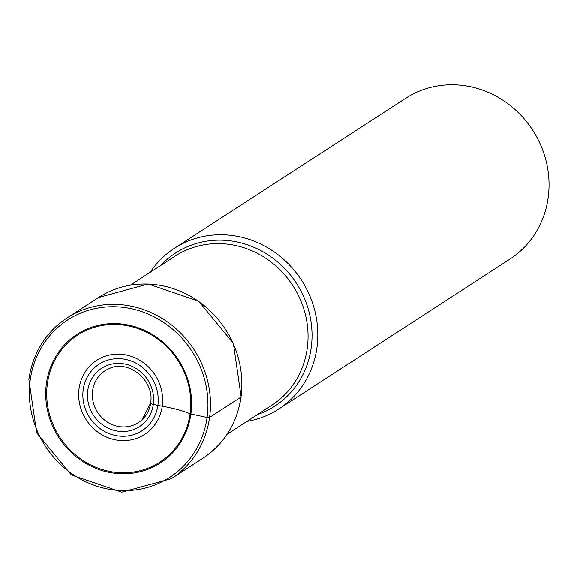 <?xml version="1.0" encoding="UTF-8"?>
<svg xmlns="http://www.w3.org/2000/svg" width="577" height="577" viewBox="0 0 577 577"><rect width="100%" height="100%" fill="white"/><g stroke="black" fill="none" stroke-linecap="round" stroke-linejoin="round"><path stroke-width="0.87" d="M46.42 383.337A76.633 71.353 57 0 1 128.859 325.139A76.633 71.353 57 0 1 190.893 413.99A76.633 71.353 57 0 1 108.454 472.195A76.633 71.353 57 0 1 46.42 383.337M246.97 421.369A95.825 89.219 -123 0 0 278.741 409.05A95.825 89.219 -123 0 0 316.924 347.823A95.825 89.219 -123 0 0 274.385 252.034A95.825 89.219 -123 0 0 174.456 248.261A95.825 89.219 -123 0 0 150.251 272.25M174.456 248.261L405.681 98.299A95.825 89.219 57 0 1 505.611 102.064A95.825 89.219 57 0 1 548.15 197.853A95.825 89.219 57 0 1 509.967 259.087L278.741 409.05M150.727 402.869A3.96 0.981 7.9 0 0 153.316 404.39L157.874 405.364A32.738 8.136 7.9 0 0 162.224 406.201A49.427 12.276 -172.1 0 1 190.085 413.738A2.416 0.599 7.9 0 0 190.893 413.99L207.085 417.423A2.012 0.498 7.9 0 0 209.595 417.431L240.977 397.077A95.825 89.219 57 0 1 202.794 458.311L171.412 478.658A95.825 89.219 -123 0 0 209.595 417.431A95.825 89.219 -123 0 0 167.056 321.641A95.825 89.219 -123 0 0 67.134 317.869A95.825 89.219 -123 0 0 28.944 379.103M30.228 379.904A93.813 87.343 -123 0 0 106.168 488.676A93.813 87.343 -123 0 0 207.085 417.423A93.813 87.343 -123 0 0 131.145 308.659A93.813 87.343 -123 0 0 30.228 379.904M202.794 458.311C224.244 443.828 237.032 423.345 241.15 396.846L233.382 343.358L198.625 301.158L148.188 283.985L98.508 297.523A95.825 89.219 57 0 1 198.438 301.288A95.825 89.219 57 0 1 240.977 397.077M150.662 403.28A30.819 28.691 57 0 1 142.267 419.558A30.819 28.691 57 0 1 108.476 422.739A30.819 28.691 57 0 1 92.63 390.542A30.819 28.691 -123 0 1 109.204 368.588C128.556 359.132 154.874 380.64 150.604 403.063L142.267 419.558M153.316 404.39A34.764 32.37 57 0 1 115.912 430.795A34.764 32.37 57 0 1 87.769 390.485A34.764 32.37 57 0 1 125.173 364.087A34.764 32.37 57 0 1 153.316 404.39M83.218 389.518A39.597 36.87 -123 0 0 115.27 435.433A39.597 36.87 -123 0 0 157.874 405.364A39.597 36.87 -123 0 0 125.815 359.449A39.597 36.87 -123 0 0 83.218 389.518M162.224 406.201A44.119 41.075 -123 0 0 126.514 355.05A44.119 41.075 -123 0 0 79.056 388.559A44.119 41.075 57 0 0 114.765 439.703A44.119 41.075 57 0 0 162.224 406.201M190.085 413.738A75.674 70.452 57 0 1 108.678 471.207A75.674 70.452 57 0 1 47.422 383.467A75.674 70.452 -123 0 1 128.83 325.998A75.674 70.452 -123 0 1 190.085 413.738M130.366 285.146L175.091 256.138A88.872 82.742 57 0 1 267.706 259.592A88.872 82.742 57 0 1 307.245 348.328A88.872 82.742 57 0 1 307.224 348.472A88.872 82.742 57 0 1 271.81 405.263L227.078 434.272M257.457 414.567A91.231 84.942 -123 0 0 311.191 347.816A91.231 84.942 -123 0 0 311.212 347.664A91.231 84.942 -123 0 0 261.915 251.175A91.231 84.942 -123 0 0 160.738 265.442M98.508 297.523L67.134 317.869C45.734 332.309 32.968 352.756 28.85 379.226L36.625 432.728L71.389 474.965L121.805 492.159L171.412 478.658"/></g></svg>
